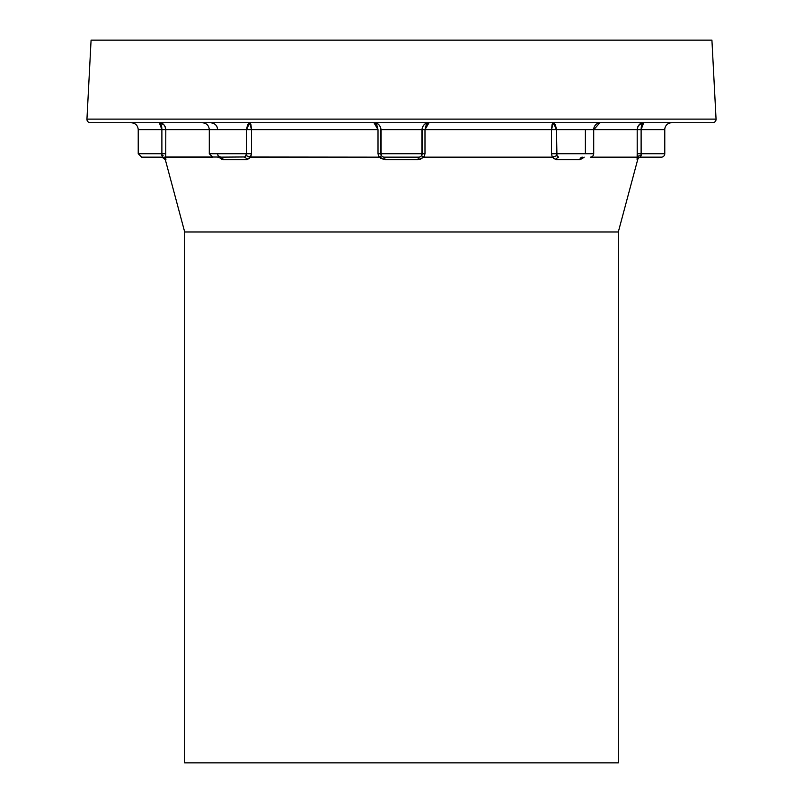 <?xml version="1.0" encoding="UTF-8"?>
<svg xmlns="http://www.w3.org/2000/svg" width="803" height="803" viewBox="0 0 803 803"><rect width="100%" height="100%" fill="white"/><g stroke="black" fill="none" stroke-linecap="round" stroke-linejoin="round"><path stroke-width="1.2" d="M375.282 122.869L373.967 122.749C377.771 122.698 380.14 124.987 381.074 129.624L380.471 126.884M423.482 157.157L420.34 159.325L418.072 159.707L384.928 159.707L379.407 157.017L381.576 155.652L378.916 157.157L378.012 153.714L378.012 129.624L373.967 122.749A6.886 6.886 0 0 1 380.853 129.624A6.886 6.886 0 0 0 373.967 122.749L374.308 122.749M641.115 129.624L637.191 129.624C637.994 124.987 640.162 122.698 643.675 122.749L642.179 123.823L641.286 126.884L641.115 129.624L641.808 124.646L643.675 122.749L641.115 129.624L641.115 153.714L664.774 153.714L637.191 153.714L637.191 129.624L664.774 129.624A6.886 6.886 0 0 1 671.649 122.749A6.886 6.886 0 0 0 664.774 129.624L641.115 129.624L641.145 155.662L638.746 155.902L637.271 157.157L637.191 129.624L593.708 129.624A6.886 6.886 0 0 1 600.594 122.749A6.886 6.886 0 0 0 593.708 129.624L556.489 129.624L556.941 155.662L552.243 157.157L551.541 153.714L551.541 129.624L424.988 129.624L426.283 124.646L429.033 122.749A6.886 6.886 0 0 0 422.147 129.624L380.853 129.624L380.853 153.714A3.443 3.443 0 0 0 384.296 157.157L418.704 157.157A3.443 3.443 0 0 0 422.147 153.714L380.853 153.714L422.147 153.714A3.443 3.443 0 0 1 418.704 157.157L384.296 157.157A3.443 3.443 0 0 1 380.853 153.714L380.853 129.624L422.147 129.624L422.147 153.714L422.147 129.624L424.988 129.624L424.988 153.714L424.084 157.157L418.072 159.707L384.928 159.707L380.632 158.221M643.675 122.749L639.198 124.646L637.733 126.874L637.191 129.624L556.489 129.624L555.395 124.646L553.277 122.749L556.489 129.624L556.489 153.714L593.708 153.714A3.443 3.443 0 0 1 590.265 157.157L637.271 157.157L590.265 157.157A3.443 3.443 0 0 0 593.708 153.714L551.541 153.714L551.541 129.624L556.489 129.624L551.541 129.624L553.277 122.749L552.052 124.646L551.541 129.624L424.988 129.624L424.988 153.714L424.084 157.157L552.243 157.157L424.084 157.157L422.629 156.374L423.593 157.017M381.074 153.714L381.074 129.624L381.074 153.714L381.676 155.662M249.633 158.221L246.631 159.707L223.194 159.707L219.099 157.017L165.639 157.017L165.91 159.707A3.443 3.433 -90 0 0 162.597 157.157L141.669 157.157L162.597 157.157A3.443 3.433 -90 0 1 165.91 159.707L165.328 159.707L184.69 231.967L618.31 231.967L184.69 231.967L184.69 762.85L618.31 762.85L618.31 231.967L637.672 159.707A3.443 3.443 0 0 1 640.995 157.157A3.443 3.443 0 0 0 637.672 159.707L637.09 159.707A3.443 3.433 90 0 1 640.403 157.157L661.331 157.157L640.403 157.157A3.443 3.433 -90 0 0 637.09 159.707L637.191 153.714L641.115 153.714L640.824 156.414M664.774 153.714A3.443 3.443 0 0 1 661.331 157.157A3.443 3.443 0 0 0 664.774 153.714L664.774 129.624M421.324 155.662L421.926 153.714L421.926 129.624C422.86 124.987 425.229 122.698 429.033 122.749L427.718 122.869M90.378 122.749A3.443 3.443 0 0 1 86.945 119.125L91.08 40.15L711.92 40.15L716.055 119.125L86.945 119.125A3.443 3.443 0 0 0 90.378 122.749L712.622 122.749A3.443 3.443 0 0 0 716.055 119.125L711.92 40.15L91.08 40.15L86.945 119.125L716.055 119.125A3.443 3.443 0 0 1 712.622 122.749L91.883 122.749M217.703 157.157L245.186 156.966L246.511 153.714L209.292 153.714L246.511 153.714L246.511 129.624L209.292 129.624L209.292 153.714L209.292 129.624L165.809 129.624L165.729 157.157L212.845 157.157M162.447 156.966L161.885 153.714L138.226 153.714L138.226 129.624L138.226 153.714L161.885 153.714L161.885 129.624L138.226 129.624C137.815 125.449 135.526 123.16 131.351 122.749M162.096 155.641L162.597 157.157A3.443 3.433 90 0 1 165.91 159.707L165.328 159.707L184.69 231.967L184.69 762.85L618.31 762.85L618.31 231.967L637.672 159.707L637.09 159.707M582.888 158.221L579.806 159.707L556.369 159.707L553.367 158.221M379.407 157.017L378.916 157.157L378.012 153.714L380.853 153.714L378.012 153.714L378.012 129.624L251.459 129.624L251.459 153.714L250.757 157.157L378.916 157.157L250.345 157.017L246.631 159.707L223.194 159.707L220.112 158.221M165.639 157.017L165.137 156.374M221.638 159.325L223.194 159.707A3.443 2.6 90 0 0 220.684 157.157A3.443 2.6 -90 0 1 223.194 159.707M585.377 153.714L585.377 129.624M552.655 157.017L556.941 155.662L558.547 157.157A3.443 2.258 -90 0 0 556.369 159.707L552.243 157.157L551.541 153.714L556.489 153.714L556.941 155.662L558.547 157.157A3.443 2.258 90 0 0 556.369 159.707L579.806 159.707A3.443 2.6 90 0 1 582.316 157.157A3.443 2.6 -90 0 0 579.806 159.707L584.193 157.157M217.623 153.714L218.025 155.662L220.725 157.157M244.453 157.157A3.443 2.258 -90 0 1 246.631 159.707A3.443 2.258 90 0 0 244.453 157.157L246.059 155.662L246.511 153.714L246.511 129.624L165.809 129.624L165.267 126.874L163.802 124.646L159.325 122.749L161.885 129.624L161.714 126.884L161.885 129.624L165.809 129.624L161.885 129.624L161.885 153.714L165.809 153.714L161.885 153.714L161.855 155.662L163.079 155.652M163.109 155.652L162.487 155.621M160.379 123.23L161.714 126.884L160.821 123.823L159.325 122.749C162.838 122.698 165.006 124.987 165.809 129.624L165.729 157.157M637.361 157.017L638.746 155.902L641.145 155.662L640.403 157.157M638.746 155.902L637.863 156.374M639.891 155.652L640.513 155.621M384.697 157.157L384.928 159.707L384.697 157.157M418.303 157.157L418.072 159.707L418.303 157.157M421.424 155.652L422.629 156.374L421.424 155.652M422.147 153.714L424.988 153.714L422.147 153.714M421.926 153.714L421.926 129.624L424.988 129.624L429.023 122.749M246.059 155.662L250.345 157.017L246.059 155.662M373.967 122.749L376.717 124.646L378.012 129.624L246.511 129.624L251.459 129.624L251.459 153.714L246.511 153.714L251.459 153.714L250.345 157.017M643.123 122.869L642.621 123.23M637.191 129.624L637.733 126.874L640.182 123.823M428.692 122.749L429.033 122.749A6.886 6.886 0 0 0 422.147 129.624M422.529 126.884L421.926 129.624M251.459 129.624L250.948 124.646L249.723 122.749L251.459 129.624M246.511 129.624L249.723 122.749L247.605 124.646L246.511 129.624M217.623 129.624L217.071 126.884L215.555 124.646L213.367 123.23L210.787 122.749M165.267 126.874L165.809 129.624M161.885 129.624L138.226 129.624M159.325 122.749L159.877 122.869M593.708 129.624L593.708 153.714M209.292 153.714L212.735 157.157M138.226 153.714L141.669 157.157M165.328 159.707L162.005 157.157M599.781 122.789L593.708 129.805M209.292 129.624C208.88 125.449 206.582 123.16 202.406 122.749"/></g></svg>

